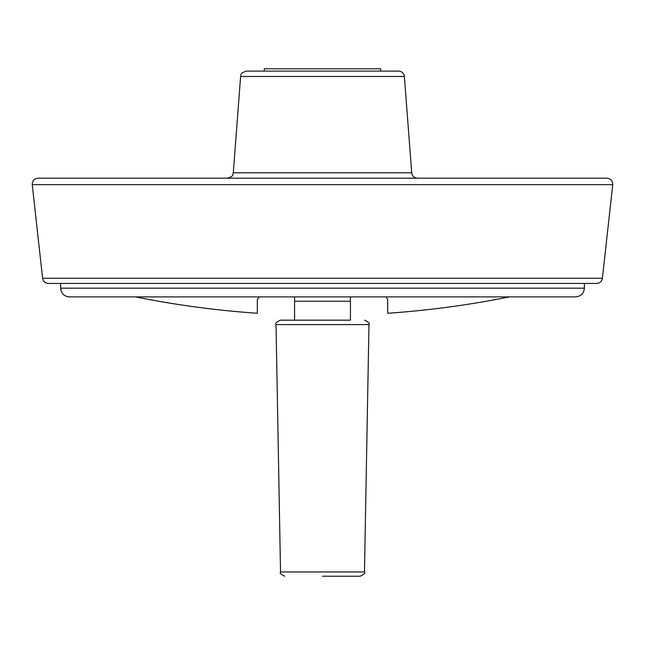 <?xml version="1.0" encoding="UTF-8"?>
<svg xmlns="http://www.w3.org/2000/svg" width="645" height="645" viewBox="0 0 645 645"><rect width="100%" height="100%" fill="white"/><g stroke="black" fill="none" stroke-linecap="round" stroke-linejoin="round"><path stroke-width="0.97" d="M350.437 296.894L350.437 301.239L350.437 296.894M294.563 301.239L350.437 301.239L350.437 320.17L294.563 320.17L294.563 296.894M258.79 297.256L257.323 299.619L257.323 313.268A947.207 947.207 0 0 1 135.603 296.894M509.397 296.894A947.207 947.207 0 0 1 387.677 313.268L387.677 299.619L386.371 297.393M584.37 288.17L584.37 283.437L60.63 283.437L60.63 288.17C61.146 293.467 64.057 296.378 69.362 296.894L575.638 296.894C580.943 296.378 583.854 293.467 584.37 288.17L60.63 288.17M380.486 178.181L606.969 178.181C610.799 178.625 612.726 180.777 612.75 184.639L602.398 278.261C601.785 281.454 599.85 283.179 596.617 283.437L48.383 283.437C45.142 283.179 43.215 281.454 42.602 278.261L32.25 184.639C32.266 180.777 34.201 178.625 38.031 178.181L264.514 178.181M606.969 178.181L38.031 178.181M417.509 178.181L227.492 178.181C235.07 175.714 232.103 174.481 233.288 172.804L411.712 172.804C412.244 176.101 414.179 177.899 417.509 178.181M404.383 76.481L240.617 76.481C241.794 74.901 238.755 73.667 246.422 71.103L398.578 71.103C401.908 71.393 403.843 73.183 404.383 76.481L411.712 172.804M380.695 71.103L380.695 68.781L264.305 68.781L264.305 71.103M257.323 299.619L259.282 296.894M350.437 320.17L280.373 320.17C276.31 322.113 274.859 323.58 276.028 324.596L368.972 324.596C370.141 323.58 368.69 322.113 364.627 320.17M322.5 576.219L360.136 576.219L322.5 576.219M602.398 278.261L42.602 278.261M612.75 184.639L32.25 184.639M368.972 324.596L364.473 571.954L280.527 571.954L276.028 324.596M240.617 76.481L233.288 172.804M364.473 571.954C365.546 572.97 364.094 574.389 360.136 576.219M280.527 571.954C279.454 572.97 280.906 574.389 284.864 576.219"/></g></svg>
